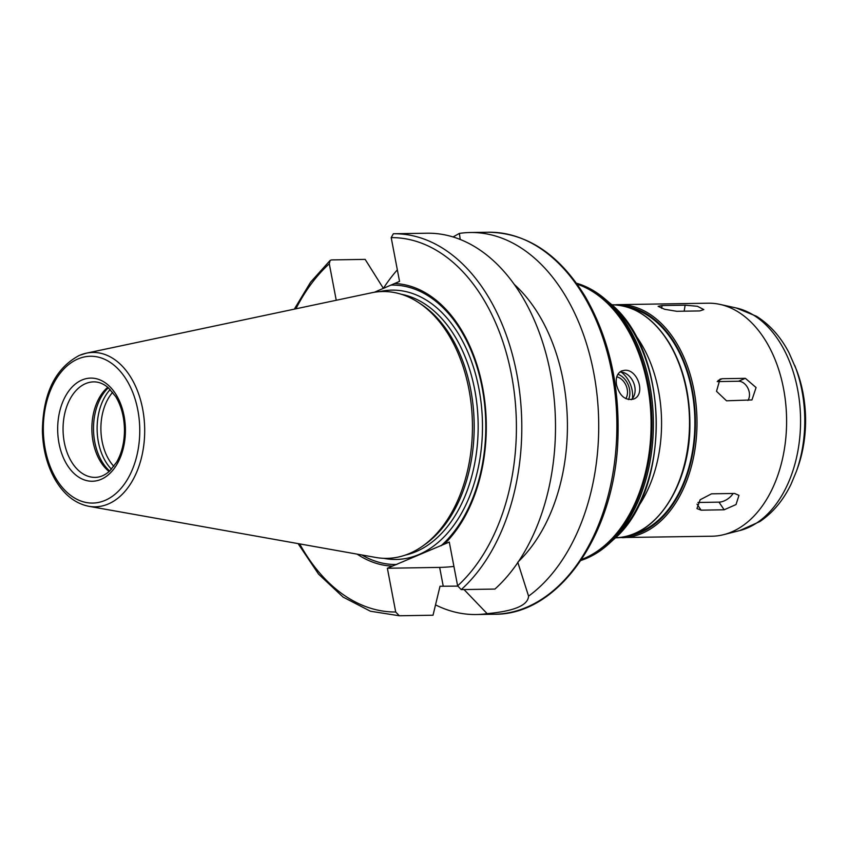 <?xml version="1.0" encoding="UTF-8"?>
<svg xmlns="http://www.w3.org/2000/svg" width="848" height="848" viewBox="0 0 848 848"><rect width="100%" height="100%" fill="white"/><g stroke="black" fill="none" stroke-linecap="round" stroke-linejoin="round"><path stroke-width="1.27" d="M619.665 372.155A15.285 11.141 -112.9 0 1 633.541 382.543A15.285 11.141 -112.9 0 1 631.23 399.694M621.277 372.134A22.928 16.706 -112.9 0 1 632.417 398.507M617.885 374.265A16.303 11.883 -112.9 0 1 628.463 399.578M616.782 376.83A13.239 9.646 -112.9 0 1 626.184 385.766A13.239 9.646 -112.9 0 1 625.792 398.655M624.743 370.29C637.76 369.007 646.155 394.765 633.541 399.079C625.315 400.733 619.655 396.037 616.549 384.981C615.425 377.996 617.121 373.311 621.648 370.926L624.743 370.29M662.076 305.545L685.131 305.174L697.427 306.287L703.808 309.573L699.748 310.93L676.704 311.301L664.556 309.266L658.122 306.298L662.076 305.545L661.631 308.312M711.525 493.822L734.569 493.451L738.968 495.359L736.022 504.56L724.16 509.786L701.116 510.167L696.939 508.577L700.141 499.758L711.525 493.822M697.968 502.482L718.987 502.143A11.459 6.095 145.9 0 0 733.064 493.483M722.305 378.706L745.36 378.335L756.077 387.547L751.953 399.927L726.524 400.807L716.507 391.299L719.984 379.194L722.305 378.706L718.076 380.498M747.904 400.457A11.459 8.353 67.1 0 0 747.925 388.236A11.459 8.353 67.1 0 0 738.481 381.24L717.217 381.589M517.757 562.171L528.569 596.133C528.028 605.324 514.217 611.164 487.144 613.645L464.026 589.561M528.558 596.112L528.569 596.133A191.023 125.451 89.1 0 0 595.116 380.614A191.023 125.451 89.1 0 0 470.174 232.522L488.331 232.235A191.023 125.451 89.1 0 1 616.835 421.212A191.023 125.451 89.1 0 1 494.479 614.238L476.332 614.524A191.023 125.451 89.1 0 1 435.543 604.889M457.687 586.106L440.017 586.265L433.031 615.224L399.323 615.765L395.709 612.002L387.366 568.245L439.656 567.397A49.099 9.487 169.2 0 0 453.924 566.432M387.366 568.245L449.281 542.073L457.623 585.841L461.227 589.604L494.935 589.063A191.023 125.451 89.1 0 0 550.5 373.321A191.023 125.451 89.1 0 0 427.063 233.221L393.355 233.762L391.193 237.62L399.546 281.388L374.318 292.274M453.033 236.952L459.372 233.412A191.023 125.451 89.1 0 1 470.174 232.522M487.144 613.645A191.023 125.451 89.1 0 1 476.332 614.524M383.656 287.928A191.023 125.451 89.1 0 1 397.341 269.844M336.243 300.266L329.289 263.781L330.105 260.453L331.441 259.923L365.149 259.382L383.105 287.938L384.642 287.917M392.391 566.114A141.362 92.835 89.1 0 1 357.178 554.147M396.779 564.492A139.719 91.754 89.1 0 1 361.916 554.984M459.372 233.412L460.241 239.486M514.195 284.345A162.371 106.625 89.1 0 1 518.658 561.312M577.17 284.186A141.362 92.835 89.1 0 1 651.063 420.661A141.362 92.835 89.1 0 1 581.601 559.447M576.894 283.804A141.362 92.835 89.1 0 1 651.921 420.65A141.362 92.835 89.1 0 1 581.336 559.839M576.47 283.211A141.362 92.835 89.1 0 1 605.239 299.185A141.362 92.835 89.1 0 1 609.182 543.547A141.362 92.835 89.1 0 1 580.933 560.443M629.142 307.697A114.618 75.271 89.1 0 1 694.862 419.951A114.618 75.271 89.1 0 1 632.788 534.272M622.347 537.664A116.526 76.521 89.1 0 0 696.982 419.919A116.526 76.521 89.1 0 0 618.595 304.644L614.853 304.845A116.526 76.521 89.1 0 1 618.595 304.644L708.186 303.202A116.526 76.521 89.1 0 1 719.963 304.39A116.526 76.521 89.1 0 1 786.584 418.477A116.526 76.521 89.1 0 1 723.673 534.653A116.526 76.521 89.1 0 1 711.949 536.222L618.605 537.59M113.865 466.368A45.845 30.104 89.1 0 1 112.667 392.285M111.47 469.23A48.516 31.864 89.1 0 1 110.187 389.497M109.678 471.022A48.516 31.864 89.1 0 1 108.343 387.769M109.127 471.52A47.753 31.365 89.1 0 1 91.87 429.671A47.753 31.365 89.1 0 1 107.77 387.282M79.807 355.248A77.189 50.689 89.1 0 1 86.326 353.181L371.551 292.793A133.433 87.62 89.1 0 1 418.424 302.46A133.433 87.62 89.1 0 1 472.421 423.544A133.433 87.62 89.1 0 1 422.346 546.303A133.433 87.62 89.1 0 1 375.823 557.465L88.796 506.298C75.122 503.511 63.876 494.575 55.056 479.512C47.075 465.361 42.856 449.133 42.4 430.805C43.015 393.281 55.353 368.138 79.436 355.365L86.326 353.181A77.189 50.689 89.1 0 1 144.679 428.823A77.189 50.689 89.1 0 1 88.796 506.298M418.424 302.46L420.905 304.072A131.62 86.432 89.1 0 1 474.17 423.512A131.62 86.432 89.1 0 1 424.774 544.607L422.346 546.303M391.278 285.108A139.719 91.754 89.1 0 1 482.13 387.568A139.719 91.754 89.1 0 1 441.013 545.805M394.521 283.508A141.362 92.835 89.1 0 1 482.586 387.144A141.362 92.835 89.1 0 1 444.246 544.204M684.156 311.174L685.131 305.174M718.987 502.143L724.16 509.786M697.056 504.168L701.116 510.167M738.481 381.24L745.36 378.335M439.656 567.397L443.239 586.212M395.709 612.002A187.207 122.939 89.1 0 1 299.683 543.897M295.899 308.81A187.207 122.939 89.1 0 1 329.289 263.781M605.239 299.185L609.606 302.927A136.952 89.93 89.1 0 1 613.422 539.667L609.182 543.547M634.505 333.879A116.526 76.521 89.1 0 1 637.314 507.931M611.684 304.761A116.526 76.521 89.1 0 1 689.498 420.046A116.526 76.521 89.1 0 1 615.436 537.77M623.227 306.011A115.381 75.769 89.1 0 1 695.371 419.951A115.381 75.769 89.1 0 1 626.937 536.148M796.346 369.537C808.133 401.867 808.663 434.377 797.926 467.078A99.195 65.148 89.1 0 0 796.346 369.537L789 352.757C780.743 336.91 769.91 324.752 756.501 316.272L736.149 307.951A112.667 73.988 89.1 0 1 800.554 418.255A112.667 73.988 89.1 0 1 739.732 530.572L723.673 534.653M794.799 365.552A107.357 70.501 89.1 0 1 796.495 471.117L791.11 484.081C783.372 500.193 772.941 512.69 759.808 521.594L739.732 530.572M85.637 383.603A47.753 31.365 89.1 0 1 93.651 381.876C98.675 381.78 103.562 383.731 108.3 387.727L115.678 396.557C121.455 406.128 124.38 417.502 124.465 430.657C124.317 442.688 121.73 453.15 116.706 462.043L109.795 470.916C105.141 475.156 100.276 477.307 95.188 477.382A47.753 31.365 89.1 0 1 63.42 436.296A47.753 31.365 89.1 0 1 85.637 383.603M82.055 379.968A51.58 33.867 89.1 0 1 124.444 442.624A51.58 33.867 89.1 0 1 68.116 466.432A51.58 33.867 89.1 0 1 82.055 379.968M78.037 358.927A73.405 48.209 89.1 0 1 138.372 448.104A73.405 48.209 89.1 0 1 58.194 481.993A73.405 48.209 89.1 0 1 78.037 358.927M401.168 294.235A131.62 86.432 89.1 0 1 478.145 423.449A131.62 86.432 89.1 0 1 405.365 555.08M379.491 291.67A134.673 88.436 89.1 0 1 482.459 423.375A134.673 88.436 89.1 0 1 383.784 558.334M391.193 237.62A187.207 122.939 89.1 0 1 511.503 374.922A187.207 122.939 89.1 0 1 457.623 585.841M393.355 233.762A191.023 125.451 89.1 0 1 516.792 373.862A191.023 125.451 89.1 0 1 461.227 589.604M399.313 615.765L370.459 611.238L343.069 597.077L318.551 574.117L298.083 543.61M294.309 309.149L310.591 282.183L330.105 260.453M488.331 232.235C526.852 232.84 559.108 254.209 585.109 296.365C608.482 336.709 619.443 383.444 617.991 436.572C615.818 532.427 559.436 615.118 494.479 614.238M609.606 302.927C669.867 350.097 672.125 490.579 613.422 539.667M611.101 304.761C634.304 305.079 653.84 318.064 669.697 343.705C683.467 367.407 690.198 394.935 689.88 426.3C689.636 486.137 654.73 538.491 614.853 537.791M736.149 307.951L719.963 304.39M797.926 467.078L796.495 471.117"/></g></svg>

